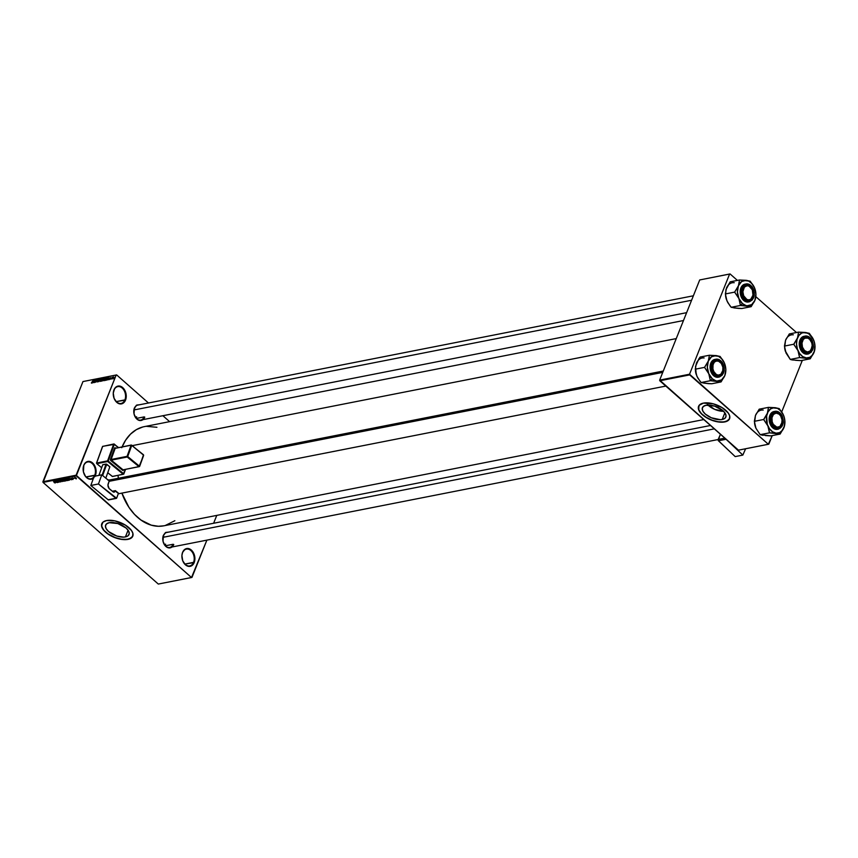 <?xml version="1.0" encoding="UTF-8"?>
<svg xmlns="http://www.w3.org/2000/svg" width="858" height="858" viewBox="0 0 858 858"><rect width="100%" height="100%" fill="white"/><g stroke="black" fill="none" stroke-linecap="round" stroke-linejoin="round"><path stroke-width="1.29" d="M93.844 477.852L91.624 479.139L89.103 479.086L85.596 476.544L83.43 471.911L83.794 465.529A8.58 6.049 78.9 0 0 83.194 470.463A8.58 6.049 -101.1 0 1 83.794 465.529A8.58 6.049 -101.1 0 1 87.623 461.958A8.58 6.049 -101.1 0 1 94.048 465.926A8.58 6.049 -101.1 0 1 94.777 475.214A8.58 6.049 78.9 0 0 92.085 463.384A8.58 6.049 78.9 0 0 83.794 465.529L83.827 465.197A9.063 6.381 -101.1 0 1 92.567 462.934A9.063 6.381 -101.1 0 1 95.41 475.418L86.036 476.93L94.777 475.214A8.58 6.049 -101.1 0 1 94.23 476.319A8.58 6.049 78.9 0 0 94.777 475.214L95.41 475.418L94.723 476.758M193.554 562.355A8.58 6.049 78.9 0 0 190.862 550.525A8.58 6.049 78.9 0 0 182.582 552.681L182.604 552.337A9.063 6.381 -101.1 0 1 191.355 550.075A9.063 6.381 -101.1 0 1 194.198 562.558L184.824 564.081L193.554 562.355A8.58 6.049 -101.1 0 1 189.725 565.937A8.58 6.049 -101.1 0 1 182.389 559.738A8.58 6.049 78.9 0 0 187.848 565.894A8.58 6.049 78.9 0 0 193.554 562.355L194.198 562.558L192.621 564.993L189.168 566.43L185.446 564.832L182.733 560.746L181.917 555.555L182.604 552.337L185.221 549.109L188.91 548.68L192.428 551.211L194.069 554.161L194.884 559.352L194.198 562.558A9.063 6.381 -101.1 0 1 188.159 566.291A9.063 6.381 -101.1 0 1 182.4 559.781A9.063 6.381 -101.1 0 1 181.971 557.571A8.58 6.049 -101.1 0 1 182.582 552.681A8.58 6.049 -101.1 0 1 186.411 549.099A8.58 6.049 -101.1 0 1 192.836 553.067A8.58 6.049 -101.1 0 1 193.554 562.355M124.903 399.892A8.58 6.049 78.9 0 0 122.211 388.063A8.58 6.049 78.9 0 0 113.921 390.208L113.953 389.875A9.063 6.381 -101.1 0 1 122.694 387.601A9.063 6.381 -101.1 0 1 125.536 400.096L116.173 401.608L124.903 399.892A8.58 6.049 -101.1 0 1 121.075 403.474A8.58 6.049 -101.1 0 1 113.739 397.265A8.58 6.049 78.9 0 0 119.187 403.432A8.58 6.049 78.9 0 0 124.903 399.892L125.536 400.096L123.97 402.531L120.506 403.957L116.795 402.359L114.071 398.284L113.267 393.082L114.64 388.535L116.57 386.636L120.259 386.207L122.694 387.601L125.418 391.688L126.201 395.13L125.536 400.096A9.063 6.381 -101.1 0 1 119.509 403.828A9.063 6.381 -101.1 0 1 113.749 397.308A9.063 6.381 -101.1 0 1 113.32 395.109A9.063 6.381 -101.1 0 1 113.953 389.875L113.921 390.208A8.58 6.049 -101.1 0 1 117.76 386.626A8.58 6.049 -101.1 0 1 124.174 390.594A8.58 6.049 -101.1 0 1 124.903 399.892M125.407 536.915L128.078 530.212L125.407 536.915L123.531 537.119L116.827 536.057L108.558 531.531L106.145 528.678L105.427 525.997L106.531 523.895L109.277 522.694A12.613 6.06 21.8 0 1 123.144 525.933A12.613 6.06 21.8 0 1 129.043 534.491A12.613 6.06 21.8 0 1 125.407 536.915A12.613 6.06 21.8 0 1 111.529 533.676A12.613 6.06 21.8 0 1 105.631 525.128A12.613 6.06 21.8 0 1 109.277 522.694L117.846 523.552L126.126 528.078L128.539 530.93L129.247 533.612L128.153 535.714L125.407 536.915M101.812 523.691A16.688 8.022 -158.2 0 0 109.727 534.974A16.688 8.022 -158.2 0 0 128.014 539.221L127.949 539.371A16.688 8.022 21.8 0 1 109.588 535.092A16.688 8.022 21.8 0 1 101.78 523.766A16.688 8.022 21.8 0 1 106.607 520.549L114.865 520.86L125.3 525.042L131.499 530.501L132.872 533.29L132.615 536.518L129.043 539.103L122.694 539.532L116.602 538.234L109.256 534.888L103.797 530.373L101.523 525.761L102.971 522.136L106.607 520.549A16.688 8.022 21.8 0 1 124.968 524.839A16.688 8.022 21.8 0 1 132.775 536.164A16.688 8.022 21.8 0 1 127.949 539.371L128.014 539.221A16.688 8.022 -158.2 0 0 132.808 536.078M172.351 546.653L169.251 547.93L166.988 547.265L164.972 545.484L163.041 541.334L163.363 535.671A7.625 5.373 78.9 0 0 162.816 540.047A7.625 5.373 -101.1 0 1 163.363 535.671L165.723 532.432L169.026 532.057M110.779 480.995A7.625 5.373 78.9 0 0 108.419 480.287M143.361 419.283L140.262 420.559L137.999 419.894L135.982 418.114L134.041 413.964L134.363 408.29A7.625 5.373 78.9 0 0 133.827 412.677A7.625 5.373 -101.1 0 1 134.363 408.29L136.733 405.062L140.036 404.686M144.123 416.902L136.358 418.425L144.123 416.902A7.625 5.373 78.9 0 1 139.05 420.045A7.625 5.373 78.9 0 1 134.202 414.575A7.625 5.373 -101.1 0 0 140.723 420.088M134.363 408.29A7.625 5.373 -101.1 0 1 137.773 405.115M173.112 544.272L165.347 545.795L173.112 544.272A7.625 5.373 78.9 0 1 168.039 547.415A7.625 5.373 78.9 0 1 163.192 541.945L163.202 541.988A8.108 5.706 -101.1 0 1 162.816 540.014A8.108 5.706 -101.1 0 1 163.385 535.328M163.363 535.671A7.625 5.373 -101.1 0 1 166.763 532.486M676.254 338.599L132.347 445.624L676.254 338.599M118.061 475.418A50.547 35.596 78.9 0 0 118.361 478.26L118.061 475.418M163.878 525.804L158.344 526.276L151.233 525.15L140.862 519.969L134.524 514.382L128.936 507.325L121.89 493.114A50.547 35.596 78.9 0 0 163.835 525.815L703.775 419.562M722.2 419.487L724.881 412.784L722.2 419.487L720.323 419.68L711.314 417.76L705.351 414.103L702.938 411.25L702.23 408.569L703.324 406.467L706.07 405.255A12.613 6.06 21.8 0 1 719.948 408.505A12.613 6.06 21.8 0 1 725.836 417.052A12.613 6.06 21.8 0 1 722.2 419.487A12.613 6.06 21.8 0 1 708.322 416.248A12.613 6.06 21.8 0 1 702.423 407.689A12.613 6.06 21.8 0 1 706.07 405.255L714.639 406.124L722.919 410.639L725.332 413.492L726.04 416.173L724.946 418.275L722.2 419.487M698.605 406.252A16.688 8.022 -158.2 0 0 706.52 417.535A16.688 8.022 -158.2 0 0 724.806 421.782L724.742 421.943A16.688 8.022 21.8 0 1 706.381 417.653A16.688 8.022 21.8 0 1 698.573 406.327A16.688 8.022 21.8 0 1 703.399 403.11L713.202 403.796L722.093 407.604L728.292 413.073L729.665 415.851L729.407 419.079L725.836 421.675L719.487 422.104L711.861 420.27L706.048 417.449L700.589 412.934L698.476 409.202L699.184 405.298L703.399 403.11A16.688 8.022 21.8 0 1 721.76 407.4A16.688 8.022 21.8 0 1 729.568 418.725A16.688 8.022 21.8 0 1 724.742 421.943L724.806 421.782A16.688 8.022 -158.2 0 0 729.6 418.65M191.506 577.531L76.265 475.858L43.05 482.4L158.301 584.062L191.967 577.413L206.875 540.143L191.506 577.531L76.115 475.203L42.9 481.735L82.969 381.563L116.173 375.032L76.265 475.858L43.05 482.4L158.301 584.062L191.506 577.531M73.788 478.442L72.833 477.82L73.788 478.442M72.898 479.225L71.117 478.26L72.179 478.303L71.493 478.496L72.973 478.957L71.311 478.571L72.962 479.504M69.863 479.397L68.608 478.024L71.632 479.729L69.863 479.397L71.632 479.729L68.833 477.981L69.863 479.397M65.283 478.646L65.583 479.804L67.471 480.577L67.685 480.03L67.021 480.566L65.251 479.461L65.101 478.71L66.152 478.785L67.632 480.523L67.192 479.461L64.993 478.839M61.808 479.332L63.052 481.091L64.221 480.716L63.792 481.284L62.312 480.652L61.508 479.568L62.409 479.375L64.157 481.209L63.717 480.137L61.529 479.515M55.18 483L53.293 481.038L55.341 482.7L53.507 480.995L55.019 482.593L54.065 482.496L55.18 483L54.955 482.271M55.609 482.196L54.354 480.834L57.389 482.539L55.609 482.196L57.389 482.539L54.58 480.78L55.609 482.196M56.135 480.941L57.84 482.443L55.491 480.609L58.323 481.896L56.821 480.341L58.955 482.228L56.135 480.941L58.955 482.228L56.821 480.341L58.323 481.896L55.491 480.609L57.84 482.443L56.135 480.941M60.725 481.241L60.907 481.831L59.942 481.831L59.256 481.424L60.553 481.317L58.183 480.18L59.449 480.223L58.784 480.695L60.725 481.241L58.451 479.997L58.441 480.63L60.682 481.917L60.725 481.241L60.682 481.917M60.875 479.547L62.344 481.563L59.384 479.837L61.98 481.359L60.875 479.547L61.98 481.359L59.384 479.837L62.344 481.563L60.875 479.547M65.755 480.212L66.012 480.78L65.09 481.016L62.956 479.139L64.479 479.193L65.755 480.212L62.956 479.139L65.09 481.016L65.755 480.212L65.744 480.888M69.176 480.212L68.897 479.107L69.519 479.965L68.554 480.341L66.42 478.453L68.897 479.107L66.42 478.453L68.554 480.341L69.509 480.03M76.126 477.992L76.105 478.839L74.56 477.756L75.633 477.638L74.753 477.413L74.968 478.238L76.362 478.828L76.126 477.992L76.362 478.828M116.634 374.903L82.969 381.563L43.05 482.4L42.9 481.735L76.115 475.203L116.173 375.032L82.969 381.563L116.634 374.903L148.488 403.003L116.634 374.903M169.616 421.643L162.902 415.722L169.616 421.643M216.774 515.39L213.621 523.262L216.774 515.39M106.757 380.105L108.001 379.107L108.076 379.837L108.494 377.252L106.542 380.148L108.001 379.107L108.076 379.837L108.269 377.295L106.757 380.105M103.432 380.394L104.74 380.051L105.309 377.981L103.818 379.022L103.786 380.716L105.234 379.15L104.987 377.917L103.593 379.504L103.872 380.705M99.957 381.081L101.362 380.609L101.834 378.657L100.343 379.708L100.322 381.392L101.77 379.837L101.512 378.593L100.118 380.191L100.397 381.381M97.083 382.035L98.112 380.931L97.48 380.04L98.531 379.397L97.254 380.115L97.705 381.413L96.686 381.424L97.083 382.035L98.059 381.124L97.426 380.351L98.466 379.944L98.155 379.257L97.254 380.115L97.844 381.166L96.75 381.263L97.083 382.035L96.75 381.263M92.514 382.904L93.018 382.057L93.747 381.917L93.822 382.647L94.241 380.062L92.289 382.947L93.018 382.057L93.747 381.917L93.822 382.647L94.015 380.105L92.514 382.904M91.334 382.99L93.168 380.276L91.581 383.118M94.283 382.561L95.152 380.384L95.399 382.336L96.482 379.622L95.399 381.842L95.152 379.88L94.283 382.561L95.152 380.384L95.399 382.336L96.482 379.622L95.399 381.842L95.152 379.88L94.283 382.561M98.788 381.671L100.536 378.818L98.799 381.37L99.045 379.118L98.584 381.713L100.536 378.818L98.799 381.37L99.045 379.118L98.788 381.671M102.177 381.006L103.486 378.271L102.617 378.41L101.523 381.134L103.582 378.85L102.617 378.41L101.523 381.134L102.703 378.689L103.475 379.054L102.767 379.418L103.217 379.826L102.37 379.504L103.067 380.244L102.134 381.006M105.62 380.33L107.025 377.606L106.081 377.724L104.998 380.448L106.971 378.796L106.993 377.595L106.081 377.724L104.998 380.448L105.62 380.33M109.363 379.622L110.468 377.659L109.084 379.15L110.135 378.882L110.178 377.574L109.47 378.228L109.899 378.968L109.105 379.086L109.363 379.622L109.105 379.086M111.036 379.257L112.194 377.209L111.036 379.257M112.763 378.957L113.9 377.091L112.859 377.488L112.763 378.957L113.76 377.788L113.578 376.909L112.58 378.046L112.763 378.957L112.58 378.046M730.061 273.938L699.71 279.944L729.6 274.056L689.532 374.227L659.652 380.115L699.71 279.944L659.652 380.115L738.459 450.16L768.35 444.283L689.682 374.892L659.802 380.77L738.459 450.16L768.811 444.165L772.232 435.607L768.35 444.283L689.532 374.227L689.682 374.892L659.802 380.77L659.652 380.115L689.532 374.227L729.6 274.056L699.71 279.944L730.061 273.938L737.397 280.405L730.061 273.938M796.481 332.529L755.866 296.696L796.481 332.529M802.327 360.36L781.713 411.894L802.327 360.36M698.809 405.813L698.852 409.952L701.522 413.728L706.113 417.288L711.915 420.109L718.071 421.75L723.616 421.964L727.723 420.72L729.761 418.2M708.011 405.062A12.613 6.06 -158.2 0 0 723.616 411.293M707.303 404.29L714.671 409.373L723.68 411.293M718.403 407.432L714.961 406.156M717.385 407.175A6.328 3.046 21.8 0 1 715.368 406.36M683.483 320.527L144.316 426.63A50.547 35.596 78.9 0 0 122.115 446.825M93.458 478.196A9.063 6.381 -101.1 0 1 83.623 472.629A9.063 6.381 -101.1 0 1 83.183 470.431A9.063 6.381 -101.1 0 1 83.827 465.197L85.392 462.762L87.613 461.475L90.122 461.54L92.567 462.934L95.796 468.704L95.41 475.418A9.063 6.381 -101.1 0 1 95.077 476.147M107.679 479.879L109.931 479.933M121.75 447.704L125.59 440.229L130.513 434.127L136.347 429.644L142.857 426.952M146.3 426.319L156.917 427.284M174.86 520.72L165.283 525.482M169.712 547.458A7.625 5.373 -101.1 0 1 163.192 541.945M94.037 476.619A8.58 6.049 -101.1 0 1 90.937 478.796A8.58 6.049 -101.1 0 1 83.612 472.586A8.58 6.049 78.9 0 0 94.037 476.619M113.32 395.141A8.58 6.049 -101.1 0 1 113.921 390.208A8.58 6.049 78.9 0 0 113.32 395.141L113.32 395.109M144.766 417.106A8.108 5.706 -101.1 0 1 139.361 420.441A8.108 5.706 -101.1 0 1 134.213 414.607A8.108 5.706 -101.1 0 1 133.827 412.644A8.108 5.706 -101.1 0 1 134.395 407.958M173.756 544.476A8.108 5.706 -101.1 0 1 168.35 547.812A8.108 5.706 -101.1 0 1 163.202 541.988M102.005 523.251L101.748 526.48L103.861 530.212L108.022 533.89L115.122 537.548L121.268 539.189L126.823 539.403L130.931 538.148L132.969 535.628M93.211 381.724L94.026 380.362L93.972 381.756L93.211 381.724L94.026 380.362L93.211 381.724M97.222 381.713L96.975 381.177M97.254 380.115L97.844 381.166M98.295 379.804L98.155 379.257M97.501 380.426L98.112 380.952M98.059 381.124L97.994 380.534M100.558 381.059L100.118 380.191L101.383 378.914L101.898 379.44L100.729 381.252L100.407 379.965L101.716 379.268L100.772 380.963L100.332 380.148M103.582 378.85L103.271 378.281M103.142 380.073L103.121 379.472M103.228 379.161L102.37 379.504L102.703 378.689L103.217 379.172M102.66 379.74L101.866 380.77L102.241 379.815L102.928 380.115M103.807 379.472L104.858 378.228L105.373 378.753L104.193 380.566L104.075 378.904L105.191 378.582L104.322 380.223L103.807 379.472L104.086 380.63M105.341 380.083L106.821 377.928L106.531 379.622L105.341 380.083L106.167 378.003L106.821 377.928L106.724 378.914L105.341 380.083M106.821 377.928L106.757 378.828M107.465 378.925L108.28 377.563L108.215 378.946L107.465 378.925L108.28 377.563L107.465 378.925M110.092 378.957L109.47 378.228M113.76 377.788L113.578 376.909M112.795 378.003L113.46 377.188L113.685 377.981L113.052 378.818L113.042 377.52L112.988 378.861M113.46 377.188L113.546 377.852M55.438 481.96L54.751 480.888L56.07 481.713L54.783 481.059L55.438 481.96M58.451 479.997L58.441 480.63M62.334 480.448L62.151 479.332L62.988 479.622L63.749 481.048L61.873 479.922L63.481 481.048L63.503 480.18L63.749 481.048M64.693 479.643L63.417 479.311L64.693 479.686M65.551 480.255L64.296 480.094L65.047 480.759L64.296 480.094L64.897 479.558L65.691 480.598L65.047 480.759L65.691 480.598M65.798 479.761L65.626 478.646L66.463 478.936L67.214 480.362L65.347 479.236L66.956 480.362L66.978 479.493L67.214 480.362M69.123 479.622L66.881 478.635L68.522 480.072L66.999 478.335L68.747 478.979L68.897 479.997M69.691 479.161L68.994 478.088L70.324 478.914L68.951 478.196L69.691 479.161M74.753 477.413L74.968 478.238M75.182 478.196L75.043 477.413L75.997 477.885L76.147 478.635L74.861 477.67L75.493 478.442L76.33 478.174M63.503 480.18L62.055 479.547M66.978 479.493L65.53 478.871M75.933 478.045L74.968 477.606M182.582 552.681A8.58 6.049 78.9 0 0 181.971 557.603A9.063 6.381 -101.1 0 1 182.604 552.337L182.582 552.681M715.593 380.92L717.052 381.059A12.902 9.084 -101.1 0 1 712.365 378.828L710.413 380.641A14.811 10.435 78.9 0 0 710.521 380.727L721.063 381.917L711.765 383.751L708.161 383.644L701.093 382.539L710.392 380.705L715.593 380.92M720.055 361.915A7.625 5.373 78.9 0 0 714.371 361.443A7.625 5.373 78.9 0 0 712.151 368.2A8.108 5.706 -101.1 0 1 714.5 360.971A8.108 5.706 -101.1 0 1 720.538 361.454L720.055 361.915A7.625 5.373 -101.1 0 1 722.618 366.184A7.625 5.373 78.9 0 0 720.055 361.915L720.538 361.454L721.503 362.473L723.433 366.623L723.08 372.629L721.675 374.807L719.701 375.954L717.438 375.901L715.261 374.656A8.108 5.706 -101.1 0 1 712.537 370.141A7.625 5.373 78.9 0 0 715.079 374.335L712.365 369.487L712.719 363.481L714.124 361.304L716.098 360.156L718.35 360.21L720.538 361.454A8.108 5.706 -101.1 0 1 723.08 372.629A8.108 5.706 -101.1 0 1 715.261 374.656L715.079 374.335A7.625 5.373 -101.1 0 1 712.526 370.098A8.108 5.706 -101.1 0 1 712.14 368.168A7.625 5.373 -101.1 0 1 716.098 360.639A7.625 5.373 -101.1 0 1 720.055 361.915M723.691 365.765L720.752 360.918C723.573 362.848 724.484 366.881 723.509 373.005C720.355 377.22 717.535 377.949 715.036 375.203L719.444 376.984L724.131 367.964M715.808 359.341L712.344 360.778L710.778 363.213L710.092 366.42L710.896 371.611L713.62 375.697A9.063 6.381 78.9 0 0 718.318 377.209L719.444 376.984A9.063 6.381 -101.1 0 1 714.746 375.472L713.62 375.697L714.811 376.555L718.575 377.145M706.306 383.44L701.093 382.539L699.806 380.931L696.846 376.126L695.27 369.197L704.568 367.363L708.805 373.777L710.392 380.705L701.093 382.539L697.693 377.82L696.085 374.002A12.902 9.084 78.9 0 1 696.074 373.981L696.085 374.002M696.213 374.431L695.516 366.366L698.959 358.73L700.117 357.067L709.416 355.244L708.322 361.046L704.568 367.363L695.27 369.197L696.364 363.395L700.117 357.067L709.416 355.244L708.322 361.046L711.529 356.767L716.087 355.587L709.545 355.255A14.811 10.435 78.9 0 0 709.362 355.384A14.811 10.435 -101.1 0 1 709.545 355.255L718.489 356.284L721.814 358.859L724.334 362.859L720.087 356.445L716.087 355.587A12.902 9.084 -101.1 0 1 724.334 362.859L725.814 369.369L724.817 375.6L725.847 369.637A14.811 10.435 -101.1 0 1 725.857 369.937L725.707 367.975M724.978 364.586L724.334 362.859A12.902 9.084 -101.1 0 1 725.107 365.004L723.509 361.197L720.162 356.606A14.811 10.435 78.9 0 0 719.969 356.435L716.087 355.587A12.902 9.084 -101.1 0 0 708.322 361.046L704.622 367.224A14.811 10.435 78.9 0 0 704.633 367.524L708.805 373.777L707.324 367.267L708.322 361.046A12.902 9.084 -101.1 0 0 708.805 373.777L710.317 380.555A14.811 10.435 78.9 0 0 710.413 380.641L712.365 378.828L708.805 373.777A12.902 9.084 -101.1 0 0 712.365 378.828L715.84 380.813L720.935 381.907A14.811 10.435 78.9 0 0 721.117 381.778L724.817 375.6L721.61 379.869L717.052 381.059A12.902 9.084 -101.1 0 0 724.817 375.6L725.857 369.937A14.811 10.435 78.9 0 0 725.847 369.637M703.892 383.161L711.765 383.751L721.063 381.917L724.817 375.6A12.902 9.084 -101.1 0 0 725.729 368.146L725.739 368.307M696.256 374.571L695.452 370.817A12.902 9.084 78.9 0 0 696.074 373.981M715.39 359.352A9.063 6.381 78.9 0 0 714.821 359.427A9.063 6.381 78.9 0 0 710.102 366.237A9.063 6.381 78.9 0 0 713.62 375.697L714.746 375.472A9.063 6.381 -101.1 0 1 711.228 366.012A9.063 6.381 -101.1 0 1 715.947 359.212A9.063 6.381 -101.1 0 1 720.645 360.725L715.947 359.212L711.218 367.567L714.746 375.472L719.841 376.608L721.986 375.364L723.509 373.005L724.152 368.2L722.683 363.352L719.605 360.081L715.947 359.502L712.955 361.808L711.625 366.216L712.408 371.246L715.036 375.203C712.226 373.273 711.303 369.24 712.29 363.106C715.443 358.901 718.264 358.172 720.752 360.918L720.645 360.725M722.983 367.996A7.625 5.373 -101.1 0 1 719.036 375.611A7.625 5.373 -101.1 0 1 715.079 374.335A7.625 5.373 78.9 0 0 720.774 374.785A7.625 5.373 78.9 0 0 722.983 367.996A7.625 5.373 -101.1 0 1 721.664 373.841L721.739 373.423A7.154 5.041 -101.1 0 1 714.5 372.683A7.154 5.041 -101.1 0 1 714.049 362.698L713.47 362.398A7.625 5.373 78.9 0 0 712.151 368.2A7.625 5.373 -101.1 0 1 713.47 362.398A7.625 5.373 -101.1 0 1 716.098 360.639A7.625 5.373 -101.1 0 1 722.618 366.184A7.625 5.373 78.9 0 0 722.618 366.162A7.625 5.373 78.9 0 0 713.47 362.398L716.591 361.025L718.586 361.229L721.299 363.427L722.865 367.192L722.747 371.246L721.01 374.217L718.21 375.128L716.226 374.388L713.813 371.546L712.934 368.929L713.041 364.875L714.049 362.698A7.154 5.041 -101.1 0 1 722.629 366.227A7.154 5.041 -101.1 0 1 722.972 367.964A7.154 5.041 -101.1 0 1 721.739 373.423L721.664 373.841A7.625 5.373 -101.1 0 1 719.036 375.611A7.625 5.373 -101.1 0 1 712.526 370.098A7.625 5.373 78.9 0 0 721.664 373.841A7.625 5.373 78.9 0 0 722.983 368.018A7.625 5.373 78.9 0 0 722.983 367.996L722.983 368.018M725.107 365.004A12.902 9.084 -101.1 0 1 725.729 368.146M704.128 357.936A12.902 9.084 78.9 0 0 696.364 363.395M662.741 372.383L109.084 481.327L662.741 372.383M782.003 422.855L781.992 422.629A7.154 5.041 -101.1 0 1 775.879 426.834A7.154 5.041 -101.1 0 1 771.975 417.739L771.31 417.642A7.625 5.373 78.9 0 0 771.235 420.323A7.625 5.373 -101.1 0 1 771.31 417.642L771.267 417.642A7.625 5.373 -101.1 0 1 775.182 412.762A7.625 5.373 -101.1 0 1 781.713 418.318A7.625 5.373 78.9 0 0 781.702 418.286A7.625 5.373 78.9 0 0 776.168 412.698A7.625 5.373 78.9 0 0 771.31 417.642L771.975 417.739L772.2 421.846L773.283 424.356L776.876 427.177L779.74 426.619L781.681 423.884L782.035 419.894L780.694 416.012L779.053 414.135L776.093 413.106L773.433 414.457L771.975 417.739A7.154 5.041 -101.1 0 1 776.522 413.106A7.154 5.041 -101.1 0 1 781.724 418.35A7.154 5.041 -101.1 0 1 782.056 420.088A7.625 5.373 -101.1 0 1 782.003 422.855A7.625 5.373 -101.1 0 1 778.131 427.734A7.625 5.373 -101.1 0 1 771.61 422.222A7.625 5.373 78.9 0 0 777.144 427.799A7.625 5.373 78.9 0 0 782.003 422.855A7.625 5.373 78.9 0 0 782.067 420.141A7.625 5.373 78.9 0 0 782.067 420.12A7.154 5.041 -101.1 0 1 781.992 422.629L782.003 422.855M165.615 544.144A7.625 5.373 -101.1 0 1 165.219 545.656M714.306 428.85L162.891 537.355L714.306 428.85M163.288 535.853A7.625 5.373 -101.1 0 1 164.221 537.097M742.32 290.261L742.985 290.358A7.154 5.041 -101.1 0 1 747.533 285.735A7.154 5.041 -101.1 0 1 752.734 290.969A7.625 5.373 78.9 0 0 752.713 290.916A7.625 5.373 78.9 0 0 747.179 285.328A7.625 5.373 78.9 0 0 742.32 290.261A7.625 5.373 -101.1 0 1 746.192 285.392A7.625 5.373 -101.1 0 1 752.723 290.948A7.154 5.041 -101.1 0 1 753.067 292.717A7.154 5.041 -101.1 0 1 753.002 295.259L753.013 295.484A7.625 5.373 78.9 0 0 753.077 292.771A7.625 5.373 78.9 0 0 753.077 292.75A7.625 5.373 -101.1 0 1 753.013 295.484A7.625 5.373 -101.1 0 1 749.131 300.364A7.625 5.373 -101.1 0 1 742.62 294.852A7.625 5.373 78.9 0 0 748.155 300.429A7.625 5.373 78.9 0 0 753.013 295.484L752.327 289.843L749.109 286.164L747.104 285.725L744.444 287.076L742.867 291.709L743.672 295.785L746.889 299.463L748.884 299.892L750.75 299.238L753.002 295.259A7.154 5.041 -101.1 0 1 746.889 299.463A7.154 5.041 -101.1 0 1 742.985 290.358L742.32 290.261A7.625 5.373 78.9 0 0 742.245 292.953A7.625 5.373 -101.1 0 1 742.32 290.261M134.298 408.483A7.625 5.373 -101.1 0 1 135.232 409.727M133.902 409.985L691.591 300.246L133.902 409.985M136.615 416.774A7.625 5.373 -101.1 0 1 136.229 418.286M802.648 339.275L803.238 339.564A7.154 5.041 -101.1 0 1 811.818 343.103A7.154 5.041 -101.1 0 1 812.161 344.841A7.154 5.041 -101.1 0 1 810.928 350.3L810.853 350.718A7.625 5.373 78.9 0 0 812.161 344.895A7.625 5.373 78.9 0 0 812.161 344.873A7.625 5.373 -101.1 0 1 810.853 350.718A7.625 5.373 -101.1 0 1 808.225 352.488A7.625 5.373 -101.1 0 1 801.704 346.975A7.625 5.373 78.9 0 0 810.853 350.718L807.399 351.995L804.493 350.514L802.466 347.158L801.994 343.039L803.238 339.564L804.836 338.202L807.775 338.106L809.673 339.35L811.7 342.707L812.204 345.452L810.928 350.3A7.154 5.041 -101.1 0 1 803.678 349.56A7.154 5.041 -101.1 0 1 803.238 339.564L802.648 339.275A7.625 5.373 -101.1 0 1 805.276 337.516A7.625 5.373 -101.1 0 1 811.807 343.061A7.625 5.373 78.9 0 0 811.797 343.039A7.625 5.373 78.9 0 0 802.648 339.275A7.625 5.373 78.9 0 0 801.329 345.077A7.625 5.373 -101.1 0 1 802.648 339.275M765.39 435.564L770.849 435.875L780.147 434.051L770.849 435.875L760.177 434.663L755.941 428.26L754.354 421.321L763.652 419.498L767.889 425.9L769.476 432.84L780.147 434.051L784.427 426.19L784.791 420.098M784.073 416.709L784.898 421.493L784.384 426.287L782.539 430.19L779.643 432.614L776.147 433.183L772.565 431.81L769.465 428.71L767.299 424.345L766.602 416.13L768.028 411.861L770.613 408.891L773.97 407.679L777.584 408.408L780.898 410.982L783.418 414.982A12.902 9.084 -101.1 0 1 784.191 417.138L782.593 413.32L779.182 408.58L775.171 407.711A12.902 9.084 -101.1 0 1 779.858 409.942L779.15 408.644A14.811 10.435 78.9 0 0 779.053 408.558L768.511 407.368L759.201 409.191L768.511 407.368L767.406 413.17L763.652 419.498L754.354 421.321L755.448 415.519L759.201 409.191L755.448 415.519A12.902 9.084 78.9 0 1 763.212 410.06M774.173 426.458A7.625 5.373 78.9 0 0 779.858 426.909A7.625 5.373 78.9 0 0 782.067 420.12A7.625 5.373 -101.1 0 1 778.131 427.734A7.625 5.373 -101.1 0 1 774.173 426.458A7.625 5.373 -101.1 0 1 771.61 422.222A7.625 5.373 78.9 0 0 774.173 426.458L774.173 426.458M781.713 418.318A7.625 5.373 78.9 0 0 779.139 414.039L779.622 413.577A8.108 5.706 -101.1 0 1 782.164 424.753A8.108 5.706 -101.1 0 1 774.345 426.78L771.449 421.621L771.385 416.988L774.141 412.709L777.445 412.333L781.413 415.83L782.764 420.313L782.582 423.38L779.825 427.649L776.533 428.035L774.345 426.78A8.108 5.706 -101.1 0 1 771.621 422.265A8.108 5.706 -101.1 0 1 771.235 420.291A7.625 5.373 -101.1 0 1 775.182 412.762A7.625 5.373 -101.1 0 1 779.139 414.039A7.625 5.373 -101.1 0 1 781.713 418.318M779.74 412.848L775.042 411.336L770.302 419.691L774.13 427.327C771.31 425.396 770.398 421.364 771.374 415.229C774.527 411.025 777.348 410.296 779.847 413.041L777.477 411.69L775.042 411.625L772.039 413.931L770.924 416.72L770.731 420.034L772.2 424.892L774.13 427.327L776.49 428.678L780.061 428.271L781.928 426.426L783.043 423.637L782.475 416.988L779.847 413.041C782.657 414.972 783.579 419.004 782.593 425.128C779.439 429.343 776.619 430.072 774.13 427.327L773.83 427.595A9.063 6.381 -101.1 0 1 770.312 418.136A9.063 6.381 -101.1 0 1 775.042 411.336A9.063 6.381 -101.1 0 1 779.74 412.848L782.786 417.889M774.484 411.475A9.063 6.381 78.9 0 0 773.905 411.55A9.063 6.381 78.9 0 0 769.186 418.361A9.063 6.381 78.9 0 0 772.704 427.82L773.83 427.595L772.704 427.82L775.149 429.214L777.67 429.268M762.976 435.285L760.177 434.663L769.476 432.84L760.177 434.663L755.941 428.249A12.902 9.084 78.9 0 0 755.941 428.26L755.169 426.126A12.902 9.084 78.9 0 0 755.169 426.126L755.169 426.126A12.902 9.084 78.9 0 1 754.547 422.973L755.448 415.519M755.351 426.705L754.547 422.94M774.892 411.475L772.479 412.097L770.548 413.996L769.176 418.543L769.98 423.734L772.704 427.82A9.063 6.381 78.9 0 0 777.402 429.332L778.538 429.107A9.063 6.381 -101.1 0 1 773.83 427.595L778.538 429.107L783.215 420.088M779.139 414.039A7.625 5.373 78.9 0 0 773.466 413.567A7.625 5.373 78.9 0 0 771.235 420.323A8.108 5.706 -101.1 0 1 773.584 413.095A8.108 5.706 -101.1 0 1 779.622 413.577L779.139 414.039M769.411 432.679A14.811 10.435 78.9 0 0 769.605 432.85L776.147 433.183A12.902 9.084 -101.1 0 1 767.889 425.9L769.605 432.85A14.811 10.435 -101.1 0 1 769.411 432.679M780.019 434.03A14.811 10.435 78.9 0 0 780.212 433.901L783.901 427.724A12.902 9.084 -101.1 0 1 776.147 433.183L780.212 433.901A14.811 10.435 -101.1 0 1 780.019 434.03M784.191 417.138A12.902 9.084 -101.1 0 1 784.813 420.27A12.902 9.084 -101.1 0 1 783.901 427.724L784.941 422.061A14.811 10.435 78.9 0 0 784.931 421.761A14.811 10.435 -101.1 0 1 784.941 422.061L784.931 421.761M779.246 408.73A14.811 10.435 78.9 0 0 779.15 408.644L779.858 409.942A12.902 9.084 -101.1 0 1 783.418 414.982L779.053 408.558A14.811 10.435 -101.1 0 1 779.15 408.644A14.811 10.435 -101.1 0 1 779.246 408.73M767.406 413.17A12.902 9.084 -101.1 0 1 775.171 407.711L768.629 407.378A14.811 10.435 78.9 0 0 768.446 407.507L767.406 413.17L763.727 419.648A14.811 10.435 -101.1 0 1 763.717 419.348A14.811 10.435 78.9 0 0 763.727 419.648L767.889 425.9A12.902 9.084 -101.1 0 1 767.406 413.17M755.297 426.555L754.568 423.144M745.688 305.673L747.157 305.802A12.902 9.084 -101.1 0 1 742.47 303.571L740.518 305.394A14.811 10.435 78.9 0 0 740.615 305.48L751.158 306.671L741.859 308.505L738.255 308.387L731.188 307.293L740.486 305.459L745.688 305.673M750.149 286.658A7.625 5.373 78.9 0 0 744.476 286.197A7.625 5.373 78.9 0 0 742.245 292.953A7.625 5.373 -101.1 0 1 746.192 285.392A7.625 5.373 -101.1 0 1 750.149 286.658A7.625 5.373 -101.1 0 1 752.723 290.948A7.625 5.373 78.9 0 0 750.149 286.658L750.632 286.207L750.149 286.658M742.62 294.852A7.625 5.373 78.9 0 0 745.173 299.088L745.355 299.41A8.108 5.706 -101.1 0 1 742.631 294.884A8.108 5.706 -101.1 0 1 742.245 292.921A8.108 5.706 -101.1 0 1 744.594 285.725A8.108 5.706 -101.1 0 1 750.632 286.207L753.528 291.377L753.592 296.01L750.836 300.279L747.543 300.654L743.575 297.158L742.46 294.24L742.395 289.618L745.152 285.339L747.307 284.781L750.632 286.207A8.108 5.706 -101.1 0 1 753.174 297.383A8.108 5.706 -101.1 0 1 745.355 299.41L745.173 299.088A7.625 5.373 -101.1 0 1 742.62 294.852L742.631 294.884M753.785 290.519L750.857 285.66C753.667 287.602 754.59 291.634 753.603 297.758C750.45 301.962 747.629 302.702 745.141 299.957L749.549 301.737L754.225 292.717M745.902 284.095L743.489 284.727L741.559 286.615L740.186 291.173L740.99 296.364L743.714 300.45A9.063 6.381 78.9 0 0 748.412 301.962L749.549 301.737A9.063 6.381 -101.1 0 1 744.841 300.225L743.714 300.45L744.905 301.308L748.68 301.898M736.4 308.183L731.188 307.293L729.901 305.684L726.951 300.879L725.364 293.951L734.663 292.117L738.899 298.53L740.486 305.459L731.188 307.293L727.788 302.574L726.179 298.756A12.902 9.084 78.9 0 0 726.179 298.756L726.179 298.756A12.902 9.084 78.9 0 1 725.557 295.592L725.943 289.661L730.212 281.821L739.51 279.987L738.416 285.789L734.663 292.117L725.364 293.951L726.458 288.149L730.212 281.821L739.51 279.987L738.416 285.789L741.623 281.521L746.181 280.33L739.639 280.008A14.811 10.435 78.9 0 0 739.457 280.137A14.811 10.435 -101.1 0 1 739.639 280.008L748.594 281.038L751.908 283.601L754.429 287.612L750.192 281.199L746.181 280.33A12.902 9.084 -101.1 0 1 754.429 287.612L755.909 294.122L754.911 300.343L755.941 294.38A14.811 10.435 -101.1 0 1 755.952 294.691L755.801 292.728M755.072 289.339L754.429 287.612A12.902 9.084 -101.1 0 1 755.201 289.757L753.603 285.95L750.257 281.36A14.811 10.435 78.9 0 0 750.064 281.188L746.181 280.33A12.902 9.084 -101.1 0 0 738.416 285.789L734.727 291.977A14.811 10.435 78.9 0 0 734.738 292.278L738.899 298.53L737.419 292.02L738.416 285.789A12.902 9.084 -101.1 0 0 738.899 298.53L740.422 305.298A14.811 10.435 78.9 0 0 740.518 305.394L742.47 303.571L738.899 298.53A12.902 9.084 -101.1 0 0 742.47 303.571L745.945 305.555L751.029 306.66A14.811 10.435 78.9 0 0 751.222 306.531L754.911 300.343L751.705 304.622L747.157 305.802A12.902 9.084 -101.1 0 0 754.911 300.343L755.952 294.691A14.811 10.435 78.9 0 0 755.941 294.38M733.987 307.915L741.859 308.505L751.158 306.671L754.911 300.343A12.902 9.084 -101.1 0 0 755.823 292.9L755.844 293.061M726.351 299.324L725.557 295.57M745.484 284.105A9.063 6.381 78.9 0 0 744.916 284.18A9.063 6.381 78.9 0 0 740.197 290.991A9.063 6.381 78.9 0 0 743.714 300.45L744.841 300.225A9.063 6.381 -101.1 0 1 741.323 290.765A9.063 6.381 -101.1 0 1 746.042 283.955A9.063 6.381 -101.1 0 1 750.75 285.467L746.042 283.955L741.312 292.321L744.841 300.225L749.946 301.362L752.08 300.118L753.603 297.758L754.246 292.953L752.777 288.106L749.699 284.835L746.052 284.255L743.049 286.561L741.72 290.969L742.502 295.999L745.141 299.957C742.32 298.016 741.409 293.994 742.385 287.859C745.538 283.655 748.358 282.915 750.857 285.66L750.75 285.467M753.077 292.75A7.625 5.373 -101.1 0 1 749.131 300.364A7.625 5.373 -101.1 0 1 745.173 299.088A7.625 5.373 78.9 0 0 750.868 299.539A7.625 5.373 78.9 0 0 753.077 292.75L753.077 292.771M755.201 289.757L755.201 289.736A12.902 9.084 -101.1 0 1 755.823 292.9M734.223 282.69A12.902 9.084 78.9 0 0 726.458 288.149M726.308 299.185L725.578 295.774M795.484 360.306L800.954 360.628L810.252 358.794L800.954 360.628L791.977 359.91L790.272 359.416L786.035 353.003A12.902 9.084 78.9 0 0 786.035 353.013L784.448 346.074L793.747 344.24L797.994 350.654L799.57 357.582L810.252 358.794L814.521 350.943L814.885 344.852M814.167 341.463L815.003 346.246L814.478 351.04L812.633 354.944L809.737 357.368L806.241 357.925L802.67 356.563L799.559 353.464L797.404 349.099L796.514 344.144L797.028 339.35L798.873 335.446L801.769 333.022L805.265 332.464L808.847 333.826L813.513 339.736A12.902 9.084 -101.1 0 1 814.296 341.881L812.687 338.073L809.276 333.322L805.265 332.464A12.902 9.084 -101.1 0 1 809.952 334.695L809.244 333.397A14.811 10.435 78.9 0 0 809.148 333.312L798.605 332.11L789.306 333.944L798.605 332.11L797.5 337.923L793.747 344.24L784.448 346.074L785.553 340.272L789.306 333.944L785.553 340.272A12.902 9.084 78.9 0 1 793.318 334.813M804.268 351.212A7.625 5.373 78.9 0 0 809.952 351.662A7.625 5.373 78.9 0 0 812.161 344.873A7.625 5.373 -101.1 0 1 808.225 352.488A7.625 5.373 -101.1 0 1 804.268 351.212A7.625 5.373 -101.1 0 1 801.704 346.975A7.625 5.373 78.9 0 0 804.268 351.212L804.268 351.212M811.807 343.061A7.625 5.373 78.9 0 0 809.233 338.781L809.727 338.331A8.108 5.706 -101.1 0 1 812.269 349.506A8.108 5.706 -101.1 0 1 804.439 351.533L802.005 347.887L801.479 341.741L804.236 337.462L807.539 337.087L809.727 338.331L812.161 341.988L812.676 348.134L809.931 352.402L807.764 352.96L804.439 351.533A8.108 5.706 -101.1 0 1 801.715 347.018A8.108 5.706 -101.1 0 1 801.329 345.045A8.108 5.706 -101.1 0 1 803.689 337.848A8.108 5.706 -101.1 0 1 809.727 338.331L809.233 338.781A7.625 5.373 -101.1 0 1 811.807 343.061M809.834 337.591L805.136 336.079L800.396 344.444L804.225 352.08C801.415 350.139 800.493 346.117 801.469 339.983C804.632 335.778 807.453 335.038 809.941 337.795L807.571 336.443L805.136 336.379L802.991 337.623L801.018 341.473L801.587 348.123L803.185 350.976L806.584 353.432L809.03 353.485L811.175 352.241L813.137 348.391L812.58 341.741L809.941 337.795C812.751 339.725 813.674 343.758 812.698 349.882C809.534 354.097 806.713 354.826 804.225 352.08L803.935 352.348A9.063 6.381 -101.1 0 1 800.417 342.889A9.063 6.381 -101.1 0 1 805.136 336.079A9.063 6.381 -101.1 0 1 809.834 337.591L812.88 342.642M804.579 336.229A9.063 6.381 78.9 0 0 804 336.304A9.063 6.381 78.9 0 0 799.281 343.114A9.063 6.381 78.9 0 0 802.798 352.574L803.935 352.348L802.798 352.574L805.244 353.968L807.764 354.022M793.071 360.038L790.272 359.416L799.57 357.582L790.272 359.416L785.263 350.879A12.902 9.084 78.9 0 0 785.263 350.879L785.263 350.879A12.902 9.084 78.9 0 1 784.641 347.715L785.553 340.272M785.445 351.448L784.641 347.694M804.986 336.218L802.573 336.851L800.643 338.749L799.27 343.297L800.085 348.487L802.798 352.574A9.063 6.381 78.9 0 0 807.507 354.086L808.633 353.861A9.063 6.381 -101.1 0 1 803.935 352.348L808.633 353.861L813.309 344.841M801.329 345.077A7.625 5.373 -101.1 0 1 805.276 337.516A7.625 5.373 -101.1 0 1 809.233 338.781A7.625 5.373 78.9 0 0 803.56 338.32A7.625 5.373 78.9 0 0 801.329 345.077M799.506 357.421A14.811 10.435 78.9 0 0 799.699 357.604L806.241 357.925A12.902 9.084 -101.1 0 1 797.994 350.654L799.699 357.604A14.811 10.435 -101.1 0 1 799.506 357.421M810.124 358.783A14.811 10.435 78.9 0 0 810.306 358.655L814.006 352.466A12.902 9.084 -101.1 0 1 806.241 357.925L810.306 358.655A14.811 10.435 -101.1 0 1 810.124 358.783M814.296 341.881L814.285 341.859A12.902 9.084 -101.1 0 1 814.907 345.023A12.902 9.084 -101.1 0 1 814.006 352.466L815.046 346.814A14.811 10.435 78.9 0 0 815.025 346.503A14.811 10.435 -101.1 0 1 815.046 346.814L815.025 346.503M809.351 333.483A14.811 10.435 78.9 0 0 809.244 333.397L809.952 334.695A12.902 9.084 -101.1 0 1 813.513 339.736L809.148 333.312A14.811 10.435 -101.1 0 1 809.244 333.397A14.811 10.435 -101.1 0 1 809.351 333.483M797.5 337.923A12.902 9.084 -101.1 0 1 805.265 332.464L798.734 332.132A14.811 10.435 78.9 0 0 798.541 332.261L797.5 337.923L793.822 344.401A14.811 10.435 -101.1 0 1 793.811 344.101A14.811 10.435 78.9 0 0 793.822 344.401L797.994 350.654A12.902 9.084 -101.1 0 1 797.5 337.923M785.392 351.308L784.662 347.898M725.954 439.124A0.955 0.676 -101.1 0 0 726.072 439.275L718.436 440.776A0.955 0.676 78.9 0 1 718.167 439.457L724.838 438.148L718.167 439.457L720.162 434.909L718.232 440.508L735.188 456.595L718.436 440.776L726.072 439.275L742.835 455.094L735.188 456.595L742.835 455.094L725.868 438.996M745.613 448.755L742.835 455.094L745.613 448.755M720.162 434.909L720.988 434.749L720.162 434.909M123.262 474.281L123.734 473.82L123.262 474.281L107.754 461.529L123.262 474.281L112.301 476.437L107.786 472.726L112.301 476.437L123.262 474.281L125.3 469.519L123.734 473.82L108.226 461.068L114.296 444.369L118.211 447.586L114.264 444.069L107.582 460.875L96.622 463.03L102.692 446.332L114.296 444.369L113.653 444.176L107.582 460.875L108.226 461.068L114.296 444.369M123.509 470.012L123.509 470.012A0.955 0.676 -101.1 0 1 122.597 470.302L123.509 470.012M115.615 448.219L131.102 445.227L127.059 456.359L111.122 459.491L115.165 448.359L114.522 448.166A0.955 0.676 -101.1 0 1 115.433 447.887L114.522 448.166L110.51 460.188L122.597 470.302L123.069 469.841L111.283 460.145L127.231 457.003L139.017 466.698L123.498 469.755M116.302 498.401A0.955 0.676 -101.1 0 1 115.83 498.262L108.183 499.764A0.955 0.676 78.9 0 0 108.655 499.903L116.302 498.401A0.955 0.676 -101.1 0 0 116.731 497.972L118.468 493.2A7.625 5.373 -101.1 0 1 115.369 490.647L112.323 491.248L115.219 491.044A2.381 1.684 -101.1 0 1 114.135 492.117A2.381 1.684 -101.1 0 1 112.945 491.763L109.534 488.953A3.818 2.692 -101.1 0 1 108.215 483.73L109.223 480.952L101.78 474.828L94.133 476.329L90.819 485.478L98.456 483.976L101.78 474.828L109.223 480.952L107.958 485.102L109.073 488.492L113.267 491.966L114.554 491.934L115.369 490.647L118.468 493.2L116.581 498.241L98.456 483.976L115.83 498.262L108.183 499.764L90.819 485.478L108.183 499.764L109.03 499.624M98.456 483.976L90.819 485.478L94.133 476.329L101.78 474.828L98.456 483.976M115.219 491.044L112.688 491.548L115.219 491.044M106.102 464.06L102.091 475.096L106.102 464.06L109.845 466.806L105.813 478.153L109.845 466.806L106.746 464.253L102.638 475.546L106.746 464.253L102.778 464.714L106.102 464.06M98.895 475.396L102.778 464.714L98.895 475.396M107.754 461.529L96.793 463.685L101.694 467.717L96.793 463.685L107.754 461.529L108.226 461.068L107.754 461.529L107.582 460.875L107.754 461.529M131.746 445.409L131.102 445.227L131.746 445.409L131.102 445.227L127.231 457.003L139.468 466.559L143.533 455.105L131.746 445.409L127.703 456.542L139.607 466.462L143.651 455.33L139.017 466.698L139.489 466.237L127.703 456.542L131.746 445.409L143.501 454.804L139.564 466.302M131.778 445.259L143.533 455.105L131.328 445.012L115.165 448.359L131.102 445.227M139.017 466.698L123.069 469.841L139.607 466.462M127.059 456.359L127.231 457.003L127.703 456.542L127.059 456.359L111.122 459.491L111.283 460.145L127.231 457.003L127.059 456.359M123.069 469.841L122.597 470.302L110.811 460.607L111.283 460.145L123.069 469.841M110.811 460.607A0.955 0.676 -101.1 0 1 110.478 459.298L111.122 459.491L110.811 460.607M114.522 448.166L115.165 448.359L111.122 459.491L110.478 459.298L114.522 448.166M118.383 447.554L114.318 444.219M123.809 473.884L125.397 469.498M123.713 474.142L125.515 469.476M123.734 473.82L108.226 461.068L96.482 463.127L102.552 446.428L113.653 444.176M96.622 463.03L102.595 446.589M101.662 467.792L96.793 463.685M136.208 405.416L693.382 295.785M165.197 532.786L710.488 425.493M168.147 547.758L718.135 439.532M139.157 420.388L686.625 312.666M97.265 380.662L98.477 381.735M97.447 380.394L98.67 381.467M103.571 378.314L104.794 379.386M719.444 376.984C725.321 373.273 725.75 367.857 720.741 360.735L714.821 359.427M665.819 386.079L118.243 493.833M663.277 371.031L108.344 480.233M773.905 411.55L779.836 412.859C784.845 419.98 784.405 425.396 778.538 429.107M749.549 301.737C755.415 298.026 755.844 292.61 750.847 285.489L744.916 284.18M804 336.304L809.931 337.612C814.939 344.734 814.499 350.15 808.633 353.861M102.552 446.428L113.867 443.961L118.49 447.533M107.754 472.801L112.537 476.512L123.852 474.045"/></g></svg>
